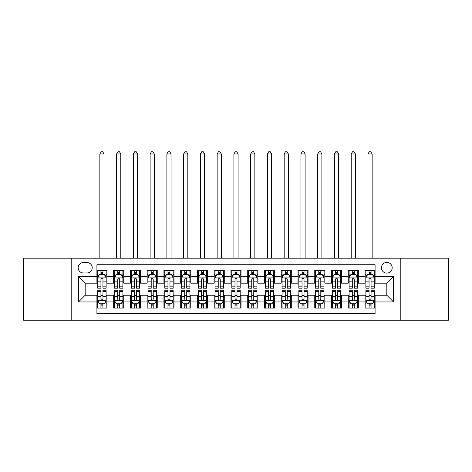 <?xml version="1.0" encoding="UTF-8"?>
<svg xmlns="http://www.w3.org/2000/svg" width="472" height="472" viewBox="0 0 472 472"><rect width="100%" height="100%" fill="white"/><g stroke="black" fill="none" stroke-linecap="round" stroke-linejoin="round"><path stroke-width="0.71" d="M386.816 262.391A5.363 5.363 0 0 0 381.453 267.754A5.363 5.363 0 0 0 386.816 273.117A5.363 5.363 0 0 0 392.179 267.754A5.363 5.363 0 0 0 386.816 262.391M400.221 320.205L448.4 320.205L448.4 258.202L400.221 258.202L400.221 320.205L71.779 320.205L71.779 258.202L23.6 258.202L23.6 320.205L71.779 320.205M375.087 270.35L365.033 270.35L365.033 276.468L358.331 276.468L358.331 283.171L365.033 283.171L365.033 276.468M358.331 276.468L358.331 270.35L348.277 270.35L348.277 276.468L341.569 276.468L341.569 283.171L348.277 283.171L348.277 276.468M341.569 276.468L341.569 270.35L331.515 270.35L331.515 276.468L324.813 276.468L324.813 283.171L331.515 283.171L331.515 276.468M324.813 276.468L324.813 270.35L314.759 270.35L314.759 276.468L308.057 276.468L308.057 283.171L314.759 283.171L314.759 276.468M308.057 276.468L308.057 270.35L298.003 270.35L298.003 276.468L291.301 276.468L291.301 283.171L298.003 283.171L298.003 276.468M291.301 276.468L291.301 270.35L281.247 270.35L281.247 276.468L274.545 276.468L274.545 283.171L281.247 283.171L281.247 276.468M274.545 276.468L274.545 270.35L264.485 270.35L264.485 276.468L257.783 276.468L257.783 283.171L264.485 283.171L264.485 276.468M257.783 276.468L257.783 270.35L247.729 270.35L247.729 276.468L241.027 276.468L241.027 283.171L247.729 283.171L247.729 276.468M241.027 276.468L241.027 270.35L230.973 270.35L230.973 276.468L224.271 276.468L224.271 283.171L230.973 283.171L230.973 276.468M224.271 276.468L224.271 270.35L214.217 270.35L214.217 276.468L207.515 276.468L207.515 283.171L214.217 283.171L214.217 276.468M207.515 276.468L207.515 270.35L197.455 270.35L197.455 276.468L190.753 276.468L190.753 283.171L197.455 283.171L197.455 276.468M190.753 276.468L190.753 270.35L180.699 270.35L180.699 276.468L173.997 276.468L173.997 283.171L180.699 283.171L180.699 276.468M173.997 276.468L173.997 270.35L163.943 270.35L163.943 276.468L157.241 276.468L157.241 283.171L163.943 283.171L163.943 276.468M157.241 276.468L157.241 270.35L147.187 270.35L147.187 276.468L140.485 276.468L140.485 283.171L147.187 283.171L147.187 276.468M140.485 276.468L140.485 270.35L130.431 270.35L130.431 276.468L123.723 276.468L123.723 283.171L130.431 283.171L130.431 276.468M123.723 276.468L123.723 270.35L113.669 270.35L113.669 283.171L106.967 283.171L106.967 270.35L96.913 270.35M96.913 308.057L106.967 308.057L106.967 295.236L113.669 295.236L113.669 308.057L123.723 308.057L123.723 295.236L130.431 295.236L130.431 301.938L123.723 301.938M130.431 301.938L130.431 308.057L140.485 308.057L140.485 295.236L147.187 295.236L147.187 301.938L140.485 301.938M147.187 301.938L147.187 308.057L157.241 308.057L157.241 295.236L163.943 295.236L163.943 301.938L157.241 301.938M163.943 301.938L163.943 308.057L173.997 308.057L173.997 295.236L180.699 295.236L180.699 301.938L173.997 301.938M180.699 301.938L180.699 308.057L190.753 308.057L190.753 295.236L197.455 295.236L197.455 301.938L190.753 301.938M197.455 301.938L197.455 308.057L207.515 308.057L207.515 295.236L214.217 295.236L214.217 301.938L207.515 301.938M214.217 301.938L214.217 308.057L224.271 308.057L224.271 295.236L230.973 295.236L230.973 301.938L224.271 301.938M230.973 301.938L230.973 308.057L241.027 308.057L241.027 295.236L247.729 295.236L247.729 301.938L241.027 301.938M247.729 301.938L247.729 308.057L257.783 308.057L257.783 295.236L264.485 295.236L264.485 301.938L257.783 301.938M264.485 301.938L264.485 308.057L274.545 308.057L274.545 295.236L281.247 295.236L281.247 301.938L274.545 301.938M281.247 301.938L281.247 308.057L291.301 308.057L291.301 295.236L298.003 295.236L298.003 301.938L291.301 301.938M298.003 301.938L298.003 308.057L308.057 308.057L308.057 295.236L314.759 295.236L314.759 301.938L308.057 301.938M314.759 301.938L314.759 308.057L324.813 308.057L324.813 295.236L331.515 295.236L331.515 301.938L324.813 301.938M331.515 301.938L331.515 308.057L341.569 308.057L341.569 295.236L348.277 295.236L348.277 301.938L341.569 301.938M348.277 301.938L348.277 308.057L358.331 308.057L358.331 295.236L365.033 295.236L365.033 301.938L358.331 301.938M83.337 272.952L87.025 272.952A5.192 5.192 0 0 0 92.223 267.754A5.192 5.192 0 0 0 87.025 262.562L83.337 262.562A5.192 5.192 0 0 0 78.145 267.754A5.192 5.192 0 0 0 83.337 272.952M400.221 258.202L71.779 258.202M375.087 276.468L375.087 264.739L96.913 264.739L96.913 283.171L85.184 283.171L85.184 295.236L96.913 295.236L96.913 313.668L375.087 313.668L375.087 295.236L386.816 295.236L386.816 283.171L375.087 283.171L375.087 276.468L393.518 276.468L393.518 301.938L375.087 301.938M96.913 301.938L78.482 301.938L78.482 276.468L96.913 276.468M365.033 301.938L365.033 308.057L375.087 308.057M96.913 274.545L97.751 274.545M100.937 274.545L102.949 274.545M106.129 274.545L106.967 274.545M96.913 283.005L97.751 283.005M100.937 283.005L102.949 283.005M106.129 283.005L106.967 283.005M96.913 295.407L97.751 295.407M100.937 295.407L102.949 295.407M106.129 295.407L106.967 295.407M96.913 303.868L97.751 303.868M100.937 303.868L102.949 303.868M106.129 303.868L106.967 303.868M113.669 283.005L114.507 283.005M117.693 283.005L119.705 283.005M122.885 283.005L123.723 283.005M113.669 274.545L114.507 274.545M117.693 274.545L119.705 274.545M122.885 274.545L123.723 274.545M113.669 295.407L114.507 295.407M117.693 295.407L119.705 295.407M122.885 295.407L123.723 295.407M113.669 303.868L114.507 303.868M117.693 303.868L119.705 303.868M122.885 303.868L123.723 303.868M130.431 295.407L131.269 295.407M134.449 295.407L136.461 295.407M139.647 295.407L140.485 295.407M130.431 303.868L131.269 303.868M134.449 303.868L136.461 303.868M139.647 303.868L140.485 303.868M130.431 274.545L131.269 274.545M134.449 274.545L136.461 274.545M139.647 274.545L140.485 274.545M130.431 283.005L131.269 283.005M134.449 283.005L136.461 283.005M139.647 283.005L140.485 283.005M147.187 295.407L148.025 295.407M151.205 295.407L153.217 295.407M156.403 295.407L157.241 295.407M147.187 303.868L148.025 303.868M151.205 303.868L153.217 303.868M156.403 303.868L157.241 303.868M147.187 274.545L148.025 274.545M151.205 274.545L153.217 274.545M156.403 274.545L157.241 274.545M147.187 283.005L148.025 283.005M151.205 283.005L153.217 283.005M156.403 283.005L157.241 283.005M163.943 295.407L164.781 295.407M167.967 295.407L169.973 295.407M173.159 295.407L173.997 295.407M163.943 303.868L164.781 303.868M167.967 303.868L169.973 303.868M173.159 303.868L173.997 303.868M163.943 274.545L164.781 274.545M167.967 274.545L169.973 274.545M173.159 274.545L173.997 274.545M163.943 283.005L164.781 283.005M167.967 283.005L169.973 283.005M173.159 283.005L173.997 283.005M180.699 295.407L181.537 295.407M184.723 295.407L186.735 295.407M189.915 295.407L190.753 295.407M180.699 303.868L181.537 303.868M184.723 303.868L186.735 303.868M189.915 303.868L190.753 303.868M180.699 274.545L181.537 274.545M184.723 274.545L186.735 274.545M189.915 274.545L190.753 274.545M180.699 283.005L181.537 283.005M184.723 283.005L186.735 283.005M189.915 283.005L190.753 283.005M197.455 295.407L198.293 295.407M201.479 295.407L203.491 295.407M206.677 295.407L207.515 295.407M197.455 303.868L198.293 303.868M201.479 303.868L203.491 303.868M206.677 303.868L207.515 303.868M197.455 274.545L198.293 274.545M201.479 274.545L203.491 274.545M206.677 274.545L207.515 274.545M197.455 283.005L198.293 283.005M201.479 283.005L203.491 283.005M206.677 283.005L207.515 283.005M214.217 295.407L215.055 295.407M218.235 295.407L220.247 295.407M223.433 295.407L224.271 295.407M214.217 303.868L215.055 303.868M218.235 303.868L220.247 303.868M223.433 303.868L224.271 303.868M214.217 274.545L215.055 274.545M218.235 274.545L220.247 274.545M223.433 274.545L224.271 274.545M214.217 283.005L215.055 283.005M218.235 283.005L220.247 283.005M223.433 283.005L224.271 283.005M230.973 295.407L231.811 295.407M234.997 295.407L237.003 295.407M240.189 295.407L241.027 295.407M230.973 303.868L231.811 303.868M234.997 303.868L237.003 303.868M240.189 303.868L241.027 303.868M230.973 274.545L231.811 274.545M234.997 274.545L237.003 274.545M240.189 274.545L241.027 274.545M230.973 283.005L231.811 283.005M234.997 283.005L237.003 283.005M240.189 283.005L241.027 283.005M247.729 295.407L248.567 295.407M251.753 295.407L253.765 295.407M256.945 295.407L257.783 295.407M247.729 303.868L248.567 303.868M251.753 303.868L253.765 303.868M256.945 303.868L257.783 303.868M247.729 274.545L248.567 274.545M251.753 274.545L253.765 274.545M256.945 274.545L257.783 274.545M247.729 283.005L248.567 283.005M251.753 283.005L253.765 283.005M256.945 283.005L257.783 283.005M264.485 295.407L265.323 295.407M268.509 295.407L270.521 295.407M273.707 295.407L274.545 295.407M264.485 303.868L265.323 303.868M268.509 303.868L270.521 303.868M273.707 303.868L274.545 303.868M264.485 274.545L265.323 274.545M268.509 274.545L270.521 274.545M273.707 274.545L274.545 274.545M264.485 283.005L265.323 283.005M268.509 283.005L270.521 283.005M273.707 283.005L274.545 283.005M281.247 295.407L282.085 295.407M285.265 295.407L287.277 295.407M290.463 295.407L291.301 295.407M281.247 303.868L282.085 303.868M285.265 303.868L287.277 303.868M290.463 303.868L291.301 303.868M281.247 274.545L282.085 274.545M285.265 274.545L287.277 274.545M290.463 274.545L291.301 274.545M281.247 283.005L282.085 283.005M285.265 283.005L287.277 283.005M290.463 283.005L291.301 283.005M298.003 295.407L298.841 295.407M302.027 295.407L304.033 295.407M307.219 295.407L308.057 295.407M298.003 303.868L298.841 303.868M302.027 303.868L304.033 303.868M307.219 303.868L308.057 303.868M298.003 274.545L298.841 274.545M302.027 274.545L304.033 274.545M307.219 274.545L308.057 274.545M298.003 283.005L298.841 283.005M302.027 283.005L304.033 283.005M307.219 283.005L308.057 283.005M314.759 295.407L315.597 295.407M318.783 295.407L320.795 295.407M323.975 295.407L324.813 295.407M314.759 303.868L315.597 303.868M318.783 303.868L320.795 303.868M323.975 303.868L324.813 303.868M314.759 274.545L315.597 274.545M318.783 274.545L320.795 274.545M323.975 274.545L324.813 274.545M314.759 283.005L315.597 283.005M318.783 283.005L320.795 283.005M323.975 283.005L324.813 283.005M331.515 295.407L332.353 295.407M335.539 295.407L337.551 295.407M340.731 295.407L341.569 295.407M331.515 303.868L332.353 303.868M335.539 303.868L337.551 303.868M340.731 303.868L341.569 303.868M331.515 274.545L332.353 274.545M335.539 274.545L337.551 274.545M340.731 274.545L341.569 274.545M331.515 283.005L332.353 283.005M335.539 283.005L337.551 283.005M340.731 283.005L341.569 283.005M348.277 295.407L349.115 295.407M352.295 295.407L354.307 295.407M357.493 295.407L358.331 295.407M348.277 303.868L349.115 303.868M352.295 303.868L354.307 303.868M357.493 303.868L358.331 303.868M348.277 274.545L349.115 274.545M352.295 274.545L354.307 274.545M357.493 274.545L358.331 274.545M348.277 283.005L349.115 283.005M352.295 283.005L354.307 283.005M357.493 283.005L358.331 283.005M365.033 295.407L365.871 295.407M369.051 295.407L371.063 295.407M374.249 295.407L375.087 295.407M365.033 303.868L365.871 303.868M369.051 303.868L371.063 303.868M374.249 303.868L375.087 303.868M365.033 274.545L365.871 274.545M369.051 274.545L371.063 274.545M374.249 274.545L375.087 274.545M365.033 283.005L365.871 283.005M369.051 283.005L371.063 283.005M374.249 283.005L375.087 283.005M85.184 283.171L78.482 276.468M85.184 295.236L78.482 301.938M393.518 276.468L386.816 283.171M393.518 301.938L386.816 295.236M102.949 272.533L100.937 272.533M106.129 286.834L102.949 286.834L102.949 288.197L106.129 288.197L106.129 277.978L104.454 274.627L99.427 274.627L97.751 277.978L97.751 288.197L100.937 288.197L100.937 286.834L97.751 286.834M97.751 277.978L97.751 270.35M106.129 277.978L106.129 270.35M100.937 274.627L100.937 270.35M102.949 270.35L102.949 274.627M102.949 286.834L102.949 279.235C102.276 277.943 101.604 277.943 100.937 279.235L100.937 286.834M104.035 258.202L104.035 153.972L99.846 153.972L99.846 258.202M99.846 153.972L101.102 151.795L102.778 151.795L104.035 153.972M100.937 305.88L102.949 305.88M97.751 291.578L100.937 291.578L100.937 290.209L97.751 290.209L97.751 300.434L99.427 303.785L104.454 303.785L106.129 300.434L106.129 290.209L102.949 290.209L102.949 291.578L106.129 291.578M106.129 300.434L106.129 308.057M97.751 300.434L97.751 308.057M102.949 303.785L102.949 308.057M100.937 308.057L100.937 303.785M100.937 291.578L100.937 299.177C101.604 300.469 102.276 300.469 102.949 299.177L102.949 291.578M119.705 272.533L117.693 272.533M122.885 286.834L119.705 286.834L119.705 288.197L122.885 288.197L122.885 277.978L121.21 274.627L116.183 274.627L114.507 277.978L114.507 288.197L117.693 288.197L117.693 286.834L114.507 286.834M114.507 277.978L114.507 270.35M122.885 277.978L122.885 270.35M117.693 274.627L117.693 270.35M119.705 270.35L119.705 274.627M119.705 286.834L119.705 279.235C119.032 277.943 118.366 277.943 117.693 279.235L117.693 286.834M120.791 258.202L120.791 153.972L116.602 153.972L116.602 258.202M116.602 153.972L117.858 151.795L119.534 151.795L120.791 153.972M136.461 272.533L134.449 272.533M139.647 286.834L136.461 286.834L136.461 288.197L139.647 288.197L139.647 277.978L137.971 274.627L132.945 274.627L131.269 277.978L131.269 288.197L134.449 288.197L134.449 286.834L131.269 286.834M131.269 277.978L131.269 270.35M139.647 277.978L139.647 270.35M134.449 274.627L134.449 270.35M136.461 270.35L136.461 274.627M136.461 286.834L136.461 279.235C135.794 277.943 135.122 277.943 134.449 279.235L134.449 286.834M137.553 258.202L137.553 153.972L133.364 153.972L133.364 258.202M133.364 153.972L134.62 151.795L136.296 151.795L137.553 153.972M153.217 272.533L151.205 272.533M156.403 286.834L153.217 286.834L153.217 288.197L156.403 288.197L156.403 277.978L154.727 274.627L149.701 274.627L148.025 277.978L148.025 288.197L151.205 288.197L151.205 286.834L148.025 286.834M148.025 277.978L148.025 270.35M156.403 277.978L156.403 270.35M151.205 274.627L151.205 270.35M153.217 270.35L153.217 274.627M153.217 286.834L153.217 279.235C152.55 277.943 151.878 277.943 151.205 279.235L151.205 286.834M154.309 258.202L154.309 153.972L150.12 153.972L150.12 258.202M150.12 153.972L151.376 151.795L153.052 151.795L154.309 153.972M169.973 272.533L167.967 272.533M173.159 286.834L169.973 286.834L169.973 288.197L173.159 288.197L173.159 277.978L171.483 274.627L166.457 274.627L164.781 277.978L164.781 288.197L167.967 288.197L167.967 286.834L164.781 286.834M164.781 277.978L164.781 270.35M173.159 277.978L173.159 270.35M167.967 274.627L167.967 270.35M169.973 270.35L169.973 274.627M169.973 286.834L169.973 279.235C169.306 277.943 168.634 277.943 167.967 279.235L167.967 286.834M171.065 258.202L171.065 153.972L166.876 153.972L166.876 258.202M166.876 153.972L168.132 151.795L169.808 151.795L171.065 153.972M117.693 305.88L119.705 305.88M114.507 291.578L117.693 291.578L117.693 290.209L114.507 290.209L114.507 300.434L116.183 303.785L121.21 303.785L122.885 300.434L122.885 290.209L119.705 290.209L119.705 291.578L122.885 291.578M122.885 300.434L122.885 308.057M114.507 300.434L114.507 308.057M119.705 303.785L119.705 308.057M117.693 308.057L117.693 303.785M117.693 291.578L117.693 299.177C118.36 300.469 119.032 300.469 119.705 299.177L119.705 291.578M134.449 305.88L136.461 305.88M131.269 291.578L134.449 291.578L134.449 290.209L131.269 290.209L131.269 300.434L132.945 303.785L137.971 303.785L139.647 300.434L139.647 290.209L136.461 290.209L136.461 291.578L139.647 291.578M139.647 300.434L139.647 308.057M131.269 300.434L131.269 308.057M136.461 303.785L136.461 308.057M134.449 308.057L134.449 303.785M134.449 291.578L134.449 299.177C135.122 300.469 135.788 300.469 136.461 299.177L136.461 291.578M151.205 305.88L153.217 305.88M148.025 291.578L151.205 291.578L151.205 290.209L148.025 290.209L148.025 300.434L149.701 303.785L154.727 303.785L156.403 300.434L156.403 290.209L153.217 290.209L153.217 291.578L156.403 291.578M156.403 300.434L156.403 308.057M148.025 300.434L148.025 308.057M153.217 303.785L153.217 308.057M151.205 308.057L151.205 303.785M151.205 291.578L151.205 299.177C151.878 300.469 152.544 300.469 153.217 299.177L153.217 291.578M167.967 305.88L169.973 305.88M164.781 291.578L167.967 291.578L167.967 290.209L164.781 290.209L164.781 300.434L166.457 303.785L171.483 303.785L173.159 300.434L173.159 290.209L169.973 290.209L169.973 291.578L173.159 291.578M173.159 300.434L173.159 308.057M164.781 300.434L164.781 308.057M169.973 303.785L169.973 308.057M167.967 308.057L167.967 303.785M167.967 291.578L167.967 299.177C168.634 300.469 169.306 300.469 169.973 299.177L169.973 291.578M186.735 272.533L184.723 272.533M189.915 286.834L186.735 286.834L186.735 288.197L189.915 288.197L189.915 277.978L188.239 274.627L183.213 274.627L181.537 277.978L181.537 288.197L184.723 288.197L184.723 286.834L181.537 286.834M181.537 277.978L181.537 270.35M189.915 277.978L189.915 270.35M184.723 274.627L184.723 270.35M186.735 270.35L186.735 274.627M186.735 286.834L186.735 279.235C186.062 277.943 185.396 277.943 184.723 279.235L184.723 286.834M187.821 258.202L187.821 153.972L183.632 153.972L183.632 258.202M183.632 153.972L184.888 151.795L186.564 151.795L187.821 153.972M184.723 305.88L186.735 305.88M181.537 291.578L184.723 291.578L184.723 290.209L181.537 290.209L181.537 300.434L183.213 303.785L188.239 303.785L189.915 300.434L189.915 290.209L186.735 290.209L186.735 291.578L189.915 291.578M189.915 300.434L189.915 308.057M181.537 300.434L181.537 308.057M186.735 303.785L186.735 308.057M184.723 308.057L184.723 303.785M184.723 291.578L184.723 299.177C185.39 300.469 186.062 300.469 186.735 299.177L186.735 291.578M203.491 272.533L201.479 272.533M206.677 286.834L203.491 286.834L203.491 288.197L206.677 288.197L206.677 277.978L205.001 274.627L199.969 274.627L198.293 277.978L198.293 288.197L201.479 288.197L201.479 286.834L198.293 286.834M198.293 277.978L198.293 270.35M206.677 277.978L206.677 270.35M201.479 274.627L201.479 270.35M203.491 270.35L203.491 274.627M203.491 286.834L203.491 279.235C202.818 277.943 202.152 277.943 201.479 279.235L201.479 286.834M204.582 258.202L204.582 153.972L200.388 153.972L200.388 258.202M200.388 153.972L201.65 151.795L203.326 151.795L204.582 153.972M201.479 305.88L203.491 305.88M198.293 291.578L201.479 291.578L201.479 290.209L198.293 290.209L198.293 300.434L199.969 303.785L205.001 303.785L206.677 300.434L206.677 290.209L203.491 290.209L203.491 291.578L206.677 291.578M206.677 300.434L206.677 308.057M198.293 300.434L198.293 308.057M203.491 303.785L203.491 308.057M201.479 308.057L201.479 303.785M201.479 291.578L201.479 299.177C202.152 300.469 202.818 300.469 203.491 299.177L203.491 291.578M220.247 272.533L218.235 272.533M223.433 286.834L220.247 286.834L220.247 288.197L223.433 288.197L223.433 277.978L221.757 274.627L216.731 274.627L215.055 277.978L215.055 288.197L218.235 288.197L218.235 286.834L215.055 286.834M215.055 277.978L215.055 270.35M223.433 277.978L223.433 270.35M218.235 274.627L218.235 270.35M220.247 270.35L220.247 274.627M220.247 286.834L220.247 279.235C219.58 277.943 218.908 277.943 218.235 279.235L218.235 286.834M221.338 258.202L221.338 153.972L217.149 153.972L217.149 258.202M217.149 153.972L218.406 151.795L220.082 151.795L221.338 153.972M218.235 305.88L220.247 305.88M215.055 291.578L218.235 291.578L218.235 290.209L215.055 290.209L215.055 300.434L216.731 303.785L221.757 303.785L223.433 300.434L223.433 290.209L220.247 290.209L220.247 291.578L223.433 291.578M223.433 300.434L223.433 308.057M215.055 300.434L215.055 308.057M220.247 303.785L220.247 308.057M218.235 308.057L218.235 303.785M218.235 291.578L218.235 299.177C218.908 300.469 219.574 300.469 220.247 299.177L220.247 291.578M237.003 272.533L234.997 272.533M240.189 286.834L237.003 286.834L237.003 288.197L240.189 288.197L240.189 277.978L238.513 274.627L233.487 274.627L231.811 277.978L231.811 288.197L234.997 288.197L234.997 286.834L231.811 286.834M231.811 277.978L231.811 270.35M240.189 277.978L240.189 270.35M234.997 274.627L234.997 270.35M237.003 270.35L237.003 274.627M237.003 286.834L237.003 279.235C236.336 277.943 235.664 277.943 234.997 279.235L234.997 286.834M238.094 258.202L238.094 153.972L233.905 153.972L233.905 258.202M233.905 153.972L235.162 151.795L236.838 151.795L238.094 153.972M234.997 305.88L237.003 305.88M231.811 291.578L234.997 291.578L234.997 290.209L231.811 290.209L231.811 300.434L233.487 303.785L238.513 303.785L240.189 300.434L240.189 290.209L237.003 290.209L237.003 291.578L240.189 291.578M240.189 300.434L240.189 308.057M231.811 300.434L231.811 308.057M237.003 303.785L237.003 308.057M234.997 308.057L234.997 303.785M234.997 291.578L234.997 299.177C235.664 300.469 236.336 300.469 237.003 299.177L237.003 291.578M251.753 305.88L253.765 305.88M248.567 291.578L251.753 291.578L251.753 290.209L248.567 290.209L248.567 300.434L250.243 303.785L255.269 303.785L256.945 300.434L256.945 290.209L253.765 290.209L253.765 291.578L256.945 291.578M256.945 300.434L256.945 308.057M248.567 300.434L248.567 308.057M253.765 303.785L253.765 308.057M251.753 308.057L251.753 303.785M251.753 291.578L251.753 299.177C252.42 300.469 253.092 300.469 253.765 299.177L253.765 291.578M268.509 305.88L270.521 305.88M265.323 291.578L268.509 291.578L268.509 290.209L265.323 290.209L265.323 300.434L266.999 303.785L272.031 303.785L273.707 300.434L273.707 290.209L270.521 290.209L270.521 291.578L273.707 291.578M273.707 300.434L273.707 308.057M265.323 300.434L265.323 308.057M270.521 303.785L270.521 308.057M268.509 308.057L268.509 303.785M268.509 291.578L268.509 299.177C269.182 300.469 269.848 300.469 270.521 299.177L270.521 291.578M285.265 305.88L287.277 305.88M282.085 291.578L285.265 291.578L285.265 290.209L282.085 290.209L282.085 300.434L283.76 303.785L288.787 303.785L290.463 300.434L290.463 290.209L287.277 290.209L287.277 291.578L290.463 291.578M290.463 300.434L290.463 308.057M282.085 300.434L282.085 308.057M287.277 303.785L287.277 308.057M285.265 308.057L285.265 303.785M285.265 291.578L285.265 299.177C285.938 300.469 286.604 300.469 287.277 299.177L287.277 291.578M302.027 305.88L304.033 305.88M298.841 291.578L302.027 291.578L302.027 290.209L298.841 290.209L298.841 300.434L300.517 303.785L305.543 303.785L307.219 300.434L307.219 290.209L304.033 290.209L304.033 291.578L307.219 291.578M307.219 300.434L307.219 308.057M298.841 300.434L298.841 308.057M304.033 303.785L304.033 308.057M302.027 308.057L302.027 303.785M302.027 291.578L302.027 299.177C302.694 300.469 303.366 300.469 304.033 299.177L304.033 291.578M318.783 305.88L320.795 305.88M315.597 291.578L318.783 291.578L318.783 290.209L315.597 290.209L315.597 300.434L317.272 303.785L322.299 303.785L323.975 300.434L323.975 290.209L320.795 290.209L320.795 291.578L323.975 291.578M323.975 300.434L323.975 308.057M315.597 300.434L315.597 308.057M320.795 303.785L320.795 308.057M318.783 308.057L318.783 303.785M318.783 291.578L318.783 299.177C319.45 300.469 320.122 300.469 320.795 299.177L320.795 291.578M335.539 305.88L337.551 305.88M332.353 291.578L335.539 291.578L335.539 290.209L332.353 290.209L332.353 300.434L334.028 303.785L339.055 303.785L340.731 300.434L340.731 290.209L337.551 290.209L337.551 291.578L340.731 291.578M340.731 300.434L340.731 308.057M332.353 300.434L332.353 308.057M337.551 303.785L337.551 308.057M335.539 308.057L335.539 303.785M335.539 291.578L335.539 299.177C336.206 300.469 336.878 300.469 337.551 299.177L337.551 291.578M352.295 305.88L354.307 305.88M349.115 291.578L352.295 291.578L352.295 290.209L349.115 290.209L349.115 300.434L350.79 303.785L355.817 303.785L357.493 300.434L357.493 290.209L354.307 290.209L354.307 291.578L357.493 291.578M357.493 300.434L357.493 308.057M349.115 300.434L349.115 308.057M354.307 303.785L354.307 308.057M352.295 308.057L352.295 303.785M352.295 291.578L352.295 299.177C352.967 300.469 353.634 300.469 354.307 299.177L354.307 291.578M369.051 305.88L371.063 305.88M365.871 291.578L369.051 291.578L369.051 290.209L365.871 290.209L365.871 300.434L367.546 303.785L372.573 303.785L374.249 300.434L374.249 290.209L371.063 290.209L371.063 291.578L374.249 291.578M374.249 300.434L374.249 308.057M365.871 300.434L365.871 308.057M371.063 303.785L371.063 308.057M369.051 308.057L369.051 303.785M369.051 291.578L369.051 299.177C369.723 300.469 370.396 300.469 371.063 299.177L371.063 291.578M253.765 272.533L251.753 272.533M256.945 286.834L253.765 286.834L253.765 288.197L256.945 288.197L256.945 277.978L255.269 274.627L250.243 274.627L248.567 277.978L248.567 288.197L251.753 288.197L251.753 286.834L248.567 286.834M248.567 277.978L248.567 270.35M256.945 277.978L256.945 270.35M251.753 274.627L251.753 270.35M253.765 270.35L253.765 274.627M253.765 286.834L253.765 279.235C253.092 277.943 252.426 277.943 251.753 279.235L251.753 286.834M254.85 258.202L254.85 153.972L250.661 153.972L250.661 258.202M250.661 153.972L251.918 151.795L253.594 151.795L254.85 153.972M270.521 272.533L268.509 272.533M273.707 286.834L270.521 286.834L270.521 288.197L273.707 288.197L273.707 277.978L272.031 274.627L266.999 274.627L265.323 277.978L265.323 288.197L268.509 288.197L268.509 286.834L265.323 286.834M265.323 277.978L265.323 270.35M273.707 277.978L273.707 270.35M268.509 274.627L268.509 270.35M270.521 270.35L270.521 274.627M270.521 286.834L270.521 279.235C269.848 277.943 269.182 277.943 268.509 279.235L268.509 286.834M271.612 258.202L271.612 153.972L267.417 153.972L267.417 258.202M267.417 153.972L268.674 151.795L270.35 151.795L271.612 153.972M287.277 272.533L285.265 272.533M290.463 286.834L287.277 286.834L287.277 288.197L290.463 288.197L290.463 277.978L288.787 274.627L283.76 274.627L282.085 277.978L282.085 288.197L285.265 288.197L285.265 286.834L282.085 286.834M282.085 277.978L282.085 270.35M290.463 277.978L290.463 270.35M285.265 274.627L285.265 270.35M287.277 270.35L287.277 274.627M287.277 286.834L287.277 279.235C286.61 277.943 285.938 277.943 285.265 279.235L285.265 286.834M288.368 258.202L288.368 153.972L284.179 153.972L284.179 258.202M284.179 153.972L285.436 151.795L287.112 151.795L288.368 153.972M304.033 272.533L302.027 272.533M307.219 286.834L304.033 286.834L304.033 288.197L307.219 288.197L307.219 277.978L305.543 274.627L300.517 274.627L298.841 277.978L298.841 288.197L302.027 288.197L302.027 286.834L298.841 286.834M298.841 277.978L298.841 270.35M307.219 277.978L307.219 270.35M302.027 274.627L302.027 270.35M304.033 270.35L304.033 274.627M304.033 286.834L304.033 279.235C303.366 277.943 302.694 277.943 302.027 279.235L302.027 286.834M305.124 258.202L305.124 153.972L300.935 153.972L300.935 258.202M300.935 153.972L302.192 151.795L303.868 151.795L305.124 153.972M320.795 272.533L318.783 272.533M323.975 286.834L320.795 286.834L320.795 288.197L323.975 288.197L323.975 277.978L322.299 274.627L317.272 274.627L315.597 277.978L315.597 288.197L318.783 288.197L318.783 286.834L315.597 286.834M315.597 277.978L315.597 270.35M323.975 277.978L323.975 270.35M318.783 274.627L318.783 270.35M320.795 270.35L320.795 274.627M320.795 286.834L320.795 279.235C320.122 277.943 319.456 277.943 318.783 279.235L318.783 286.834M321.88 258.202L321.88 153.972L317.691 153.972L317.691 258.202M317.691 153.972L318.948 151.795L320.624 151.795L321.88 153.972M337.551 272.533L335.539 272.533M340.731 286.834L337.551 286.834L337.551 288.197L340.731 288.197L340.731 277.978L339.055 274.627L334.028 274.627L332.353 277.978L332.353 288.197L335.539 288.197L335.539 286.834L332.353 286.834M332.353 277.978L332.353 270.35M340.731 277.978L340.731 270.35M335.539 274.627L335.539 270.35M337.551 270.35L337.551 274.627M337.551 286.834L337.551 279.235C336.878 277.943 336.212 277.943 335.539 279.235L335.539 286.834M338.636 258.202L338.636 153.972L334.447 153.972L334.447 258.202M334.447 153.972L335.704 151.795L337.38 151.795L338.636 153.972M354.307 272.533L352.295 272.533M357.493 286.834L354.307 286.834L354.307 288.197L357.493 288.197L357.493 277.978L355.817 274.627L350.79 274.627L349.115 277.978L349.115 288.197L352.295 288.197L352.295 286.834L349.115 286.834M349.115 277.978L349.115 270.35M357.493 277.978L357.493 270.35M352.295 274.627L352.295 270.35M354.307 270.35L354.307 274.627M354.307 286.834L354.307 279.235C353.64 277.943 352.967 277.943 352.295 279.235L352.295 286.834M355.398 258.202L355.398 153.972L351.209 153.972L351.209 258.202M351.209 153.972L352.466 151.795L354.142 151.795L355.398 153.972M371.063 272.533L369.051 272.533M374.249 286.834L371.063 286.834L371.063 288.197L374.249 288.197L374.249 277.978L372.573 274.627L367.546 274.627L365.871 277.978L365.871 288.197L369.051 288.197L369.051 286.834L365.871 286.834M365.871 277.978L365.871 270.35M374.249 277.978L374.249 270.35M369.051 274.627L369.051 270.35M371.063 270.35L371.063 274.627M371.063 286.834L371.063 279.235C370.396 277.943 369.723 277.943 369.051 279.235L369.051 286.834M372.154 258.202L372.154 153.972L367.965 153.972L367.965 258.202M367.965 153.972L369.222 151.795L370.898 151.795L372.154 153.972M113.669 301.938L106.967 301.938M113.669 276.468L106.967 276.468M106.088 277.896L97.792 277.896M97.751 275.548L98.967 275.548M104.914 275.548L106.129 275.548M100.937 281.861L97.751 281.861M106.129 281.861L102.949 281.861M102.949 273.595L100.937 273.595M97.792 300.517L106.088 300.517M106.129 302.859L104.914 302.859M98.967 302.859L97.751 302.859M102.949 296.546L106.129 296.546M97.751 296.546L100.937 296.546M100.937 304.812L102.949 304.812M122.844 277.896L114.549 277.896M114.507 275.548L115.723 275.548M121.676 275.548L122.885 275.548M117.693 281.861L114.507 281.861M122.885 281.861L119.705 281.861M119.705 273.595L117.693 273.595M139.606 277.896L131.31 277.896M131.269 275.548L132.479 275.548M138.432 275.548L139.647 275.548M134.449 281.861L131.269 281.861M139.647 281.861L136.461 281.861M136.461 273.595L134.449 273.595M156.362 277.896L148.066 277.896M148.025 275.548L149.24 275.548M155.188 275.548L156.403 275.548M151.205 281.861L148.025 281.861M156.403 281.861L153.217 281.861M153.217 273.595L151.205 273.595M173.118 277.896L164.822 277.896M164.781 275.548L165.996 275.548M171.944 275.548L173.159 275.548M167.967 281.861L164.781 281.861M173.159 281.861L169.973 281.861M169.973 273.595L167.967 273.595M114.549 300.517L122.844 300.517M122.885 302.859L121.676 302.859M115.723 302.859L114.507 302.859M119.705 296.546L122.885 296.546M114.507 296.546L117.693 296.546M117.693 304.812L119.705 304.812M131.31 300.517L139.606 300.517M139.647 302.859L138.432 302.859M132.479 302.859L131.269 302.859M136.461 296.546L139.647 296.546M131.269 296.546L134.449 296.546M134.449 304.812L136.461 304.812M148.066 300.517L156.362 300.517M156.403 302.859L155.188 302.859M149.24 302.859L148.025 302.859M153.217 296.546L156.403 296.546M148.025 296.546L151.205 296.546M151.205 304.812L153.217 304.812M164.822 300.517L173.118 300.517M173.159 302.859L171.944 302.859M165.996 302.859L164.781 302.859M169.973 296.546L173.159 296.546M164.781 296.546L167.967 296.546M167.967 304.812L169.973 304.812M189.874 277.896L181.578 277.896M181.537 275.548L182.752 275.548M188.7 275.548L189.915 275.548M184.723 281.861L181.537 281.861M189.915 281.861L186.735 281.861M186.735 273.595L184.723 273.595M181.578 300.517L189.874 300.517M189.915 302.859L188.7 302.859M182.752 302.859L181.537 302.859M186.735 296.546L189.915 296.546M181.537 296.546L184.723 296.546M184.723 304.812L186.735 304.812M206.63 277.896L198.34 277.896M198.293 275.548L199.508 275.548M205.462 275.548L206.677 275.548M201.479 281.861L198.293 281.861M206.677 281.861L203.491 281.861M203.491 273.595L201.479 273.595M198.34 300.517L206.63 300.517M206.677 302.859L205.462 302.859M199.508 302.859L198.293 302.859M203.491 296.546L206.677 296.546M198.293 296.546L201.479 296.546M201.479 304.812L203.491 304.812M223.392 277.896L215.096 277.896M215.055 275.548L216.27 275.548M222.218 275.548L223.433 275.548M218.235 281.861L215.055 281.861M223.433 281.861L220.247 281.861M220.247 273.595L218.235 273.595M215.096 300.517L223.392 300.517M223.433 302.859L222.218 302.859M216.27 302.859L215.055 302.859M220.247 296.546L223.433 296.546M215.055 296.546L218.235 296.546M218.235 304.812L220.247 304.812M240.148 277.896L231.852 277.896M231.811 275.548L233.026 275.548M238.974 275.548L240.189 275.548M234.997 281.861L231.811 281.861M240.189 281.861L237.003 281.861M237.003 273.595L234.997 273.595M231.852 300.517L240.148 300.517M240.189 302.859L238.974 302.859M233.026 302.859L231.811 302.859M237.003 296.546L240.189 296.546M231.811 296.546L234.997 296.546M234.997 304.812L237.003 304.812M248.608 300.517L256.904 300.517M256.945 302.859L255.73 302.859M249.782 302.859L248.567 302.859M253.765 296.546L256.945 296.546M248.567 296.546L251.753 296.546M251.753 304.812L253.765 304.812M265.37 300.517L273.66 300.517M273.707 302.859L272.491 302.859M266.538 302.859L265.323 302.859M270.521 296.546L273.707 296.546M265.323 296.546L268.509 296.546M268.509 304.812L270.521 304.812M282.126 300.517L290.422 300.517M290.463 302.859L289.248 302.859M283.3 302.859L282.085 302.859M287.277 296.546L290.463 296.546M282.085 296.546L285.265 296.546M285.265 304.812L287.277 304.812M298.882 300.517L307.178 300.517M307.219 302.859L306.003 302.859M300.056 302.859L298.841 302.859M304.033 296.546L307.219 296.546M298.841 296.546L302.027 296.546M302.027 304.812L304.033 304.812M315.638 300.517L323.934 300.517M323.975 302.859L322.759 302.859M316.812 302.859L315.597 302.859M320.795 296.546L323.975 296.546M315.597 296.546L318.783 296.546M318.783 304.812L320.795 304.812M332.394 300.517L340.69 300.517M340.731 302.859L339.521 302.859M333.568 302.859L332.353 302.859M337.551 296.546L340.731 296.546M332.353 296.546L335.539 296.546M335.539 304.812L337.551 304.812M349.156 300.517L357.452 300.517M357.493 302.859L356.277 302.859M350.324 302.859L349.115 302.859M354.307 296.546L357.493 296.546M349.115 296.546L352.295 296.546M352.295 304.812L354.307 304.812M365.912 300.517L374.207 300.517M374.249 302.859L373.033 302.859M367.086 302.859L365.871 302.859M371.063 296.546L374.249 296.546M365.871 296.546L369.051 296.546M369.051 304.812L371.063 304.812M256.904 277.896L248.608 277.896M248.567 275.548L249.782 275.548M255.73 275.548L256.945 275.548M251.753 281.861L248.567 281.861M256.945 281.861L253.765 281.861M253.765 273.595L251.753 273.595M273.66 277.896L265.37 277.896M265.323 275.548L266.538 275.548M272.491 275.548L273.707 275.548M268.509 281.861L265.323 281.861M273.707 281.861L270.521 281.861M270.521 273.595L268.509 273.595M290.422 277.896L282.126 277.896M282.085 275.548L283.3 275.548M289.248 275.548L290.463 275.548M285.265 281.861L282.085 281.861M290.463 281.861L287.277 281.861M287.277 273.595L285.265 273.595M307.178 277.896L298.882 277.896M298.841 275.548L300.056 275.548M306.003 275.548L307.219 275.548M302.027 281.861L298.841 281.861M307.219 281.861L304.033 281.861M304.033 273.595L302.027 273.595M323.934 277.896L315.638 277.896M315.597 275.548L316.812 275.548M322.759 275.548L323.975 275.548M318.783 281.861L315.597 281.861M323.975 281.861L320.795 281.861M320.795 273.595L318.783 273.595M340.69 277.896L332.394 277.896M332.353 275.548L333.568 275.548M339.521 275.548L340.731 275.548M335.539 281.861L332.353 281.861M340.731 281.861L337.551 281.861M337.551 273.595L335.539 273.595M357.452 277.896L349.156 277.896M349.115 275.548L350.324 275.548M356.277 275.548L357.493 275.548M352.295 281.861L349.115 281.861M357.493 281.861L354.307 281.861M354.307 273.595L352.295 273.595M374.207 277.896L365.912 277.896M365.871 275.548L367.086 275.548M373.033 275.548L374.249 275.548M369.051 281.861L365.871 281.861M374.249 281.861L371.063 281.861M371.063 273.595L369.051 273.595"/></g></svg>
